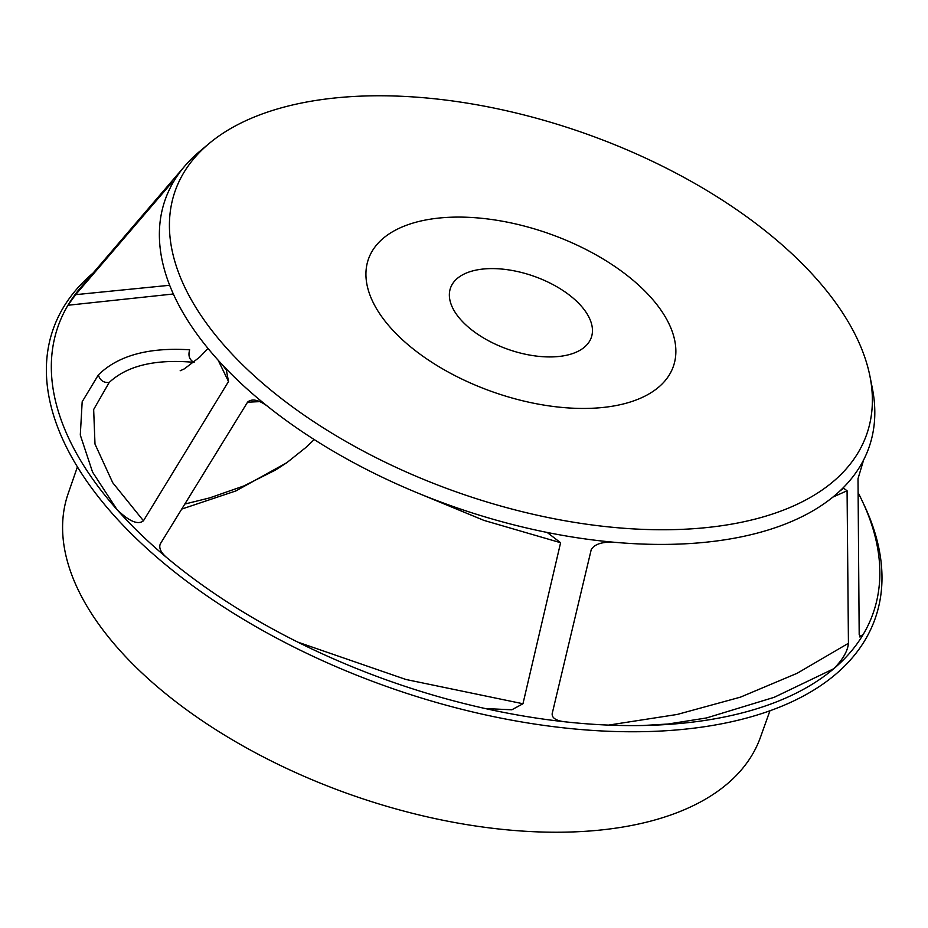 <?xml version="1.0" encoding="UTF-8"?>
<svg xmlns="http://www.w3.org/2000/svg" width="928" height="928" viewBox="0 0 928 928"><rect width="100%" height="100%" fill="white"/><g stroke="black" fill="none" stroke-linecap="round" stroke-linejoin="round"><path stroke-width="1.39" d="M260.049 401.65A360.795 187.444 19.4 0 0 247.521 402.242M173.35 293.99L67.953 305.254A432.03 224.448 19.4 0 0 63.742 312.98A432.03 224.448 19.4 0 0 117.044 509.646L92.556 472.097L80.295 435.023L82.174 401.754L98.356 374.924C118.007 355.598 148.445 347.223 189.672 349.786C187.943 355.76 189.428 359.948 194.114 362.361C155.568 358.869 127.252 365.574 109.168 382.498L93.658 409.515L94.992 444.083L112.74 482.734L143.457 520.782L228.508 381.524L218.173 360.226M859.699 636.921L863.214 634.427A432.03 224.448 19.4 0 0 867.425 626.713A432.03 224.448 19.4 0 0 862.286 501.108A432.03 224.448 19.4 0 0 858.098 492.652M166.089 557.055L166.124 557.09A432.03 224.448 19.4 0 0 166.82 557.67A432.03 224.448 19.4 0 0 485.228 708.54A432.03 224.448 19.4 0 0 563.748 721.671A432.03 224.448 19.4 0 0 643.382 725.499A432.03 224.448 19.4 0 0 671.663 724.165A432.03 224.448 19.4 0 0 833.762 668.728L774.161 697.322L706.568 717.936L668.114 724.014L642.802 725.51M143.457 520.782C138.086 525.155 129.282 521.443 117.044 509.646A432.03 224.448 19.4 0 0 166.124 557.09L166.112 557.067C160.567 552.009 158.665 547.543 160.405 543.715L247.614 402.091C251.894 398.414 258.378 399.69 267.067 405.907A373.056 193.813 19.4 0 0 545.165 532.046A373.056 193.813 19.4 0 0 613.628 542.207C602.028 541.755 594.57 544.191 591.252 549.527L552.172 713.678C551.847 717.796 555.71 720.453 563.748 721.671M613.628 542.207A373.056 193.813 19.4 0 0 695.049 543.182A373.056 193.813 19.4 0 0 839.968 490.912L843.645 488.244L847.078 490.761L848.436 643.29C847.774 650.946 842.891 659.425 833.762 668.728L833.762 668.728A432.03 224.448 19.4 0 0 863.214 634.427L861.161 636.944L859.189 634.613L858.006 478.709L863.655 459.859A373.056 193.813 19.4 0 0 864.084 459.024A373.056 193.813 19.4 0 0 872.308 388.066L869.919 376.13A366.56 190.437 19.4 0 0 346.051 96.988A366.56 190.437 19.4 0 0 209.183 143.457A366.56 190.437 19.4 0 0 277.426 395.432A366.56 190.437 19.4 0 0 695.745 528.542A366.56 190.437 19.4 0 0 869.919 376.13M839.968 490.912A373.056 193.813 19.4 0 0 863.655 459.859M847.078 490.761L832.81 497.141M545.165 532.046L547.276 532.533L560.605 542.718L522.963 703.749L405.872 679.47L297.842 642.141M485.228 708.54L511.827 709.792L522.963 703.749M560.605 542.718L483.917 520.388L418.83 493.464M209.183 143.457L199.856 151.252A373.056 193.813 19.4 0 0 194.219 156.229A373.056 193.813 19.4 0 0 184.869 165.984A373.056 193.813 19.4 0 0 170.532 187.27A373.056 193.813 19.4 0 0 170.102 188.117A373.056 193.813 19.4 0 0 222.291 364.716A373.056 193.813 19.4 0 0 267.067 405.907M222.291 364.716L226.351 370.028L228.508 381.524M172.272 183.593L170.752 183.837L75.644 294.663L67.953 305.254A432.03 224.448 19.4 0 1 80.84 287.344L184.869 165.984M170.532 187.27L172.55 182.108L170.752 183.837M314.198 439.559L306.008 447.377L286.845 462.666L235.944 490.9L181.633 509.112M848.436 643.29L797.164 673.276L740.44 697.148L677.266 714.444L608.559 725.104M169.673 285.279L75.644 294.663M485.309 268.842A74.623 38.767 19.4 0 0 450.521 287.982A74.623 38.767 19.4 0 0 479.59 335.495A74.623 38.767 19.4 0 0 556.498 356.688A74.623 38.767 19.4 0 0 591.287 337.548A74.623 38.767 19.4 0 0 562.217 290.035A74.623 38.767 19.4 0 0 485.309 268.842M597.992 407.914A161.623 83.972 19.4 0 0 634.74 281.671A161.623 83.972 19.4 0 0 451.658 217.198A161.623 83.972 19.4 0 0 443.804 217.628A161.623 83.972 19.4 0 0 386.454 322.886A161.623 83.972 19.4 0 0 597.992 407.914M77.418 466.9L68.336 493.104A366.966 190.646 19.4 0 0 211.294 726.775A366.966 190.646 19.4 0 0 589.512 831.012A366.966 190.646 19.4 0 0 760.6 736.878L769.938 710.778M93.194 272.948A435.731 226.374 19.4 0 0 162.864 562.403A435.731 226.374 19.4 0 0 643.51 731.658A435.731 226.374 19.4 0 0 672.023 730.324A435.731 226.374 19.4 0 0 864.281 505.354L862.286 501.108M98.356 374.924C100.004 380.376 103.6 382.904 109.168 382.498M167.156 557.948L165.509 556.545M286.845 462.666L275.454 470.067L243.751 485.994L209.798 497.86L184.73 504.078M207.988 348.394L199.717 357.106L184.359 368.857L180.171 370.759"/></g></svg>
